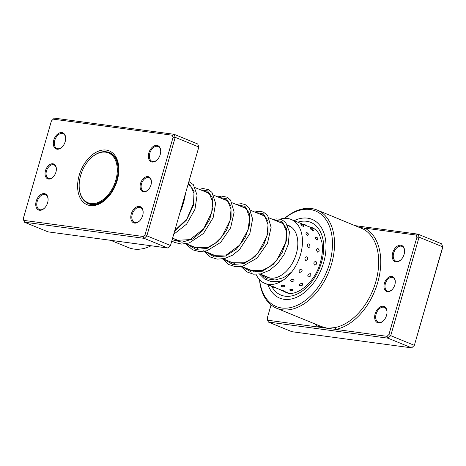 <?xml version="1.0" encoding="UTF-8"?>
<svg xmlns="http://www.w3.org/2000/svg" width="466" height="466" viewBox="0 0 466 466"><rect width="100%" height="100%" fill="white"/><g stroke="black" fill="none" stroke-linecap="round" stroke-linejoin="round"><path stroke-width="0.7" d="M79.552 180.412A26.923 17.411 -67.7 0 0 79.156 185.433A26.923 17.411 -67.7 0 0 96.223 203.083A26.923 17.411 -67.7 0 0 116.902 175.233A26.923 17.411 -67.7 0 0 109.976 153.687A26.923 17.411 -67.7 0 0 89.967 159.028A26.923 17.411 -67.7 0 0 79.552 180.412M79.156 185.596A27.506 17.79 -67.7 0 0 79.156 185.765A27.506 17.79 -67.7 0 0 88.22 203.444A27.506 17.79 -67.7 0 0 117.717 175.344A27.506 17.79 -67.7 0 0 109.061 152.539A27.506 17.79 -67.7 0 0 90.2 158.79A27.506 17.79 -67.7 0 0 90.084 158.906M140.522 183.534A8.004 5.178 112.3 0 1 146.889 176.62A8.004 5.178 112.3 0 1 151.421 181.979A8.004 5.178 112.3 0 1 150.978 184.944A8.004 5.178 112.3 0 1 148.205 189.825A8.004 5.178 112.3 0 1 141.845 191.124A8.004 5.178 112.3 0 1 140.522 183.534M151.421 182.189A7.275 4.707 -67.7 0 0 149.021 177.715A7.275 4.707 -67.7 0 0 141.513 183.808A7.275 4.707 -67.7 0 0 143.511 191.182A7.275 4.707 -67.7 0 0 148.357 189.674M45.476 170.702A8.004 5.178 112.3 0 1 51.837 163.787A8.004 5.178 112.3 0 1 56.374 169.146A8.004 5.178 112.3 0 1 55.932 172.117A8.004 5.178 112.3 0 1 53.159 176.998A8.004 5.178 112.3 0 1 46.798 178.292A8.004 5.178 112.3 0 1 45.476 170.702M56.369 169.362A7.275 4.707 -67.7 0 0 53.974 164.888A7.275 4.707 -67.7 0 0 46.466 170.975A7.275 4.707 -67.7 0 0 48.458 178.356A7.275 4.707 -67.7 0 0 53.305 176.841M131.266 213.987A8.732 5.65 112.3 0 1 138.21 206.444A8.732 5.65 112.3 0 1 143.155 212.292A8.732 5.65 112.3 0 1 142.672 215.531A8.732 5.65 112.3 0 1 139.649 220.855A8.732 5.65 112.3 0 1 132.705 222.27A8.732 5.65 112.3 0 1 131.266 213.987M143.149 212.508A8.004 5.178 -67.7 0 0 140.516 207.562A8.004 5.178 -67.7 0 0 132.257 214.261A8.004 5.178 -67.7 0 0 134.447 222.375A8.004 5.178 -67.7 0 0 139.794 220.703M36.22 201.161A8.732 5.65 112.3 0 1 43.157 193.617A8.732 5.65 112.3 0 1 48.103 199.46A8.732 5.65 112.3 0 1 47.625 202.698A8.732 5.65 112.3 0 1 44.602 208.028A8.732 5.65 112.3 0 1 37.659 209.438A8.732 5.65 112.3 0 1 36.22 201.161M48.103 199.675A8.004 5.178 -67.7 0 0 45.464 194.736A8.004 5.178 -67.7 0 0 37.204 201.434A8.004 5.178 -67.7 0 0 39.4 209.549A8.004 5.178 -67.7 0 0 44.748 207.871M53.782 140.12A8.732 5.65 112.3 0 1 60.726 132.577A8.732 5.65 112.3 0 1 65.671 138.419A8.732 5.65 112.3 0 1 65.188 141.658A8.732 5.65 112.3 0 1 62.164 146.988A8.732 5.65 112.3 0 1 55.227 148.398A8.732 5.65 112.3 0 1 53.782 140.12M65.671 138.635A8.004 5.178 -67.7 0 0 63.032 133.69A8.004 5.178 -67.7 0 0 54.772 140.394A8.004 5.178 -67.7 0 0 56.968 148.508A8.004 5.178 -67.7 0 0 62.316 146.831M148.835 152.947A8.732 5.65 112.3 0 1 155.772 145.404A8.732 5.65 112.3 0 1 160.718 151.252A8.732 5.65 112.3 0 1 160.24 154.491A8.732 5.65 112.3 0 1 157.217 159.815A8.732 5.65 112.3 0 1 150.273 161.23A8.732 5.65 112.3 0 1 148.835 152.947M160.718 151.462A8.004 5.178 -67.7 0 0 158.079 146.522A8.004 5.178 -67.7 0 0 149.819 153.221A8.004 5.178 -67.7 0 0 152.015 161.335A8.004 5.178 -67.7 0 0 157.362 159.663M185.317 194.538A51.662 33.412 112.3 0 1 183.324 203.403A51.662 33.412 112.3 0 1 180.255 212.123M110.663 240.31L128.435 247.586A53.118 34.356 -67.7 0 0 151.124 245.774M180.691 210.609A53.118 34.356 -67.7 0 0 183.249 203.112A53.118 34.356 -67.7 0 0 185.037 195.51M79.22 175.257A29.108 18.826 112.3 0 1 102.357 150.11A29.108 18.826 112.3 0 1 118.847 169.601A29.108 18.826 112.3 0 1 117.24 180.389A29.108 18.826 112.3 0 1 107.157 198.143A29.108 18.826 112.3 0 1 84.02 202.856A29.108 18.826 112.3 0 1 79.22 175.257M118.842 170.02A27.651 17.883 -67.7 0 0 109.731 152.656A27.651 17.883 -67.7 0 0 106.953 151.904M24.168 220.43L24.401 222.183L48.027 231.858L167.789 248.023L170.486 245.506L198.836 147.006L170.486 245.506L146.86 235.831L144.163 238.347L24.401 222.183L23.3 219.154L23.387 218.286L24.168 220.43L143.144 236.489L145.048 234.707L173.067 137.359L172.286 135.216L53.316 119.156L51.406 120.939L23.387 218.286M51.406 120.939L54.347 118.137L174.109 134.301L175.21 137.336L146.86 235.831L145.048 234.707M173.067 137.359L175.21 137.336L198.836 147.006L197.73 143.977L174.109 134.301L172.286 135.216M167.789 248.023L144.163 238.347L143.144 236.489M86.274 202.425A27.651 17.883 -67.7 0 0 88.779 203.834A27.651 17.883 -67.7 0 0 107.454 197.84M54.347 118.137L53.316 119.156M308.713 243.864C306.972 244.37 306.919 245.599 308.568 247.557C310.397 247.015 310.443 245.786 308.713 243.864M317.94 248.477C316.175 248.99 316.099 250.23 317.719 252.193C319.571 251.646 319.647 250.411 317.94 248.477M306.803 232.575C305.422 232.843 305.737 233.862 307.746 235.621L308.428 234.107L306.803 232.575M316.274 237.025C314.87 237.316 315.162 238.353 317.148 240.136L317.8 238.441L316.274 237.025M301.455 224.548C300.378 224.431 301.007 225.072 303.343 226.482L304.001 226.307A3.786 3.786 0 0 0 300.925 224.391M311.137 228.736C310.047 228.649 310.659 229.319 312.971 230.757L313.635 230.53A3.786 3.786 0 0 0 310.636 228.585M271.853 286.141A3.786 3.786 0 0 0 275.488 287.33L272.429 286.421M280.515 289.747A3.786 3.786 0 0 0 284.144 291L281.097 290.015M284.353 285.477C281.674 285.145 280.736 285.466 281.534 286.433L281.412 286.38A3.786 3.786 0 0 0 284.283 286.555L284.353 285.477M292.939 289.514C290.26 289.147 289.322 289.433 290.126 290.37L289.945 290.283A3.786 3.786 0 0 0 292.933 290.522L292.939 289.514M293.714 279.21C291.104 279.315 290.219 280.078 291.052 281.505C293.697 281.499 294.582 280.736 293.714 279.21M302.347 283.544C299.725 283.625 298.834 284.359 299.661 285.763C302.312 285.78 303.209 285.041 302.347 283.544M301.63 269.103C299.224 269.517 298.525 270.612 299.533 272.389C302.003 272.033 302.702 270.938 301.63 269.103M310.403 273.653C307.979 274.055 307.263 275.132 308.253 276.886C310.74 276.548 311.457 275.47 310.403 273.653M306.896 256.69C304.793 257.249 304.391 258.508 305.684 260.465C307.863 259.923 308.271 258.665 306.896 256.69M315.878 261.339C313.752 261.886 313.327 263.144 314.597 265.096C316.798 264.566 317.23 263.313 315.878 261.339M287.505 225.101A28.012 18.122 112.3 0 1 288.594 225.492A28.012 18.122 112.3 0 1 294.017 259.958A28.012 18.122 112.3 0 1 267.368 277.34A28.012 18.122 112.3 0 1 264.81 275.901M280.27 219.067A34.566 22.356 112.3 0 1 291.075 219.428A34.566 22.356 112.3 0 1 297.768 261.956A34.566 22.356 112.3 0 1 264.886 283.398A34.566 22.356 112.3 0 1 256.055 274.375M394.848 284.784A8.004 5.178 112.3 0 1 392.075 289.666A8.004 5.178 112.3 0 1 385.708 290.959A8.004 5.178 112.3 0 1 384.392 283.375A8.004 5.178 112.3 0 1 390.753 276.454A8.004 5.178 112.3 0 1 395.29 281.814A8.004 5.178 112.3 0 1 394.848 284.784M395.285 282.029A7.275 4.707 -67.7 0 0 392.89 277.555A7.275 4.707 -67.7 0 0 385.376 283.648A7.275 4.707 -67.7 0 0 387.374 291.023A7.275 4.707 -67.7 0 0 392.221 289.514M276.775 308.317L321.068 326.45L327.522 328.297L387.007 336.33L388.918 334.547L416.93 237.2L416.155 235.056L364.843 228.13A1.456 1.107 -62 0 1 363.206 229.033L317.026 210.003A53.118 34.356 112.3 0 1 331.594 263.843A53.118 34.356 112.3 0 1 276.775 308.317A53.118 34.356 112.3 0 1 259.492 279.617M404.104 254.325A8.732 5.65 112.3 0 1 401.08 259.655A8.732 5.65 112.3 0 1 394.137 261.065A8.732 5.65 112.3 0 1 392.698 252.788A8.732 5.65 112.3 0 1 399.642 245.244A8.732 5.65 112.3 0 1 404.587 251.092A8.732 5.65 112.3 0 1 404.104 254.325M404.581 251.302A8.004 5.178 -67.7 0 0 401.948 246.363A8.004 5.178 -67.7 0 0 393.688 253.061A8.004 5.178 -67.7 0 0 395.884 261.176A8.004 5.178 -67.7 0 0 401.226 259.498M386.535 315.365A8.732 5.65 112.3 0 1 383.512 320.695A8.732 5.65 112.3 0 1 376.575 322.105A8.732 5.65 112.3 0 1 375.13 313.828A8.732 5.65 112.3 0 1 382.073 306.284A8.732 5.65 112.3 0 1 387.019 312.133A8.732 5.65 112.3 0 1 386.535 315.365M387.019 312.342A8.004 5.178 -67.7 0 0 384.38 307.403A8.004 5.178 -67.7 0 0 376.12 314.101A8.004 5.178 -67.7 0 0 378.316 322.216A8.004 5.178 -67.7 0 0 383.664 320.538M259.597 279.728A51.662 33.412 -67.7 0 0 291.04 307.461A51.662 33.412 -67.7 0 0 329.613 263.296A51.662 33.412 -67.7 0 0 322.868 215.921A51.662 33.412 -67.7 0 0 284.732 218.338M284.58 218.344A53.118 34.356 112.3 0 1 317.026 210.003M267.903 284.639A42.569 27.535 -67.7 0 0 279.746 298.135A42.569 27.535 -67.7 0 0 323.672 262.492A42.569 27.535 -67.7 0 0 311.999 219.346A42.569 27.535 -67.7 0 0 294.302 220.564A42.569 27.535 -67.7 0 1 311.999 219.346L311.999 219.346A42.569 27.535 -67.7 0 1 323.672 262.492A42.569 27.535 -67.7 0 1 279.746 298.135A42.569 27.535 -67.7 0 1 267.903 284.639M355.337 225.69L417.973 234.142L441.599 243.817L442.7 246.846L442.613 247.714L414.356 345.341L442.7 246.846L419.074 237.177L390.729 335.671L414.356 345.341L411.653 347.863L291.891 331.699L268.27 322.023L267.164 318.994L267.257 318.127L268.037 320.27L327.522 328.297L334.838 327.604A53.118 34.356 -67.7 0 0 375.759 281.924A53.118 34.356 -67.7 0 0 363.206 229.033M388.918 334.547L390.729 335.671L388.027 338.188L411.653 347.863M387.007 336.33L388.027 338.188L268.27 322.023L268.037 320.27M416.155 235.056L417.973 234.142L419.074 237.177L416.93 237.2M271.055 304.915L267.257 318.127M334.838 327.604A1.456 1.025 79.2 0 1 335.695 329.404A54.574 35.3 112.3 0 0 377.74 282.472A54.574 35.3 112.3 0 0 364.843 228.13L359.566 227.42M314.474 323.753A54.574 35.3 112.3 0 0 319.344 327.196A1.456 1.107 118 0 0 319.274 325.717M297.78 222.171A39.295 25.414 112.3 0 1 321.534 262.207A39.295 25.414 112.3 0 1 297.448 293.918A39.295 25.414 112.3 0 1 271.591 286.147M283.328 291.075A34.927 22.589 -67.7 0 0 285.722 292.322C295.514 297.727 315.051 283.089 320.422 262.259C322.472 254.931 322.95 248.18 321.843 242.011L319.466 234.806C317.556 231.223 315.127 228.847 312.185 227.676A34.927 22.589 -67.7 0 0 309.04 226.785M291.535 272.185L283.485 277.689L275.039 280.014L267.123 278.814L260.605 274.177M274.392 220.069L281.924 221.443L286.433 228.754L286.573 240.2L281.994 253.061L273.414 264.274L262.451 271.183L251.285 272.068L242.116 266.61M255.904 212.502L263.436 213.877L267.944 221.187L268.084 232.633L263.506 245.489L254.925 256.708L243.963 263.61L232.796 264.502L223.628 259.044M237.415 204.929L244.947 206.31L249.456 213.614L249.595 225.061L245.017 237.922L236.437 249.141L225.474 256.044L214.308 256.929L205.139 251.471M218.927 197.363L226.459 198.737L230.967 206.048L231.107 217.494L226.528 230.35L217.948 241.569L206.986 248.471L195.819 249.362L186.65 243.904M200.438 189.79L207.574 190.903L212.141 197.304L212.95 207.615L209.584 219.655L202.442 230.897L192.691 238.994L182.02 242.204L172.298 239.774M188.619 183.056L194.095 191.357L193.512 205.203L186.522 220.063L174.797 231.078M79.156 185.433L79.156 185.765M90.532 204.393L88.22 203.444M270.198 278.109L260.179 274.008M253.376 271.218L241.691 266.435M234.887 263.651L223.202 258.869M216.399 256.084L204.714 251.296M197.91 248.512L186.225 243.73M179.422 240.945L172.746 238.208M291.151 226.93L287.708 225.521M282.588 223.424L269.22 217.948M264.1 215.857L250.731 210.382M245.611 208.285L232.243 202.815M227.123 200.718L213.754 195.242M208.634 193.145L195.266 187.676M190.145 185.579L188.13 184.752M111.374 153.483L109.061 152.539M296.44 221.624A3.786 3.786 0 0 0 293.761 220.529M306.343 225.678A3.786 3.786 0 0 0 303.302 224.437M313.589 228.363A3.786 3.786 0 0 0 312.907 228.369M314.789 229.138L291.075 219.428M288.594 293.108L283.619 291.069M280.579 289.829L274.695 287.417M272.016 286.322L264.886 283.398M317.8 238.441A3.786 3.786 0 0 0 316.874 237.386M308.428 234.107A3.786 3.786 0 0 0 307.251 232.819M278.4 221.705L280.689 222.253L283.427 224.239L286.462 231.602L285.757 242.413L276.95 259.923L269.901 266.564L262.067 270.548L250.213 270.321L247.213 268.696M259.906 214.139L262.108 214.645L265.008 216.748L268.055 224.717L266.878 236.349L258.141 252.735L251.471 258.95L244.102 262.807L231.678 262.731L228.724 261.129M241.417 206.566L243.654 207.09L246.549 209.217L249.601 217.488L248.174 229.511L239.664 245.151L226.284 255.001L213.591 255.321L210.236 253.556M222.929 198.999L225.072 199.483L227.979 201.557L231.02 209.065L230.198 220.08L221.857 236.757L215.257 243.246L207.865 247.405L195.149 247.766L191.747 245.99M204.44 191.433L206.584 191.916L209.49 193.984L212.531 201.487L211.715 212.496L203.601 228.899L189.947 239.617L176.993 240.316L173.259 238.423M188.235 184.402L190.932 186.336L193.955 193.343L193.512 203.677L186.872 218.933L175.024 230.291M282.693 280.468L278.831 281.546L271.358 281.656L264.624 279.041L258.904 273.484M273.274 219.614L276.105 218.892L281.184 219.329L285.681 222.399L289.427 231.858L288.192 244.638L284.074 254.617L277.637 263.564L269.534 270.297L260.611 273.921L253.347 274.165L246.73 271.841L240.415 265.911M254.785 212.042L257.948 211.279L263.185 211.943L267.606 215.327L271.107 227.414L267.501 243.188L257.098 258.065L242.751 266.214L235.4 266.668L228.666 264.507L221.921 258.345M236.297 204.475L241.26 203.642L245.145 204.568L249.094 207.725L252.607 218.938L249.823 233.676L239.507 249.625L232.365 255.275L224.606 258.56L217.208 259.131L210.405 257.063L203.432 250.772M217.808 196.902L221.501 196.093L227.076 197.2L230.559 200.1L234.13 212.147L230.583 227.926L220.692 242.378L206.986 250.76L199.46 251.623L192.481 249.782L184.944 243.205M199.32 189.336L202.861 188.538L208.471 189.575L211.972 192.406L215.607 203.293L213.143 217.744L203.491 233.489L189.219 242.972L181.583 244.085L174.459 242.431L171.931 241.039M189.039 181.594L193.355 184.682L197.089 195.202L194.974 209.275L186.61 224.105L173.911 234.159"/></g></svg>
